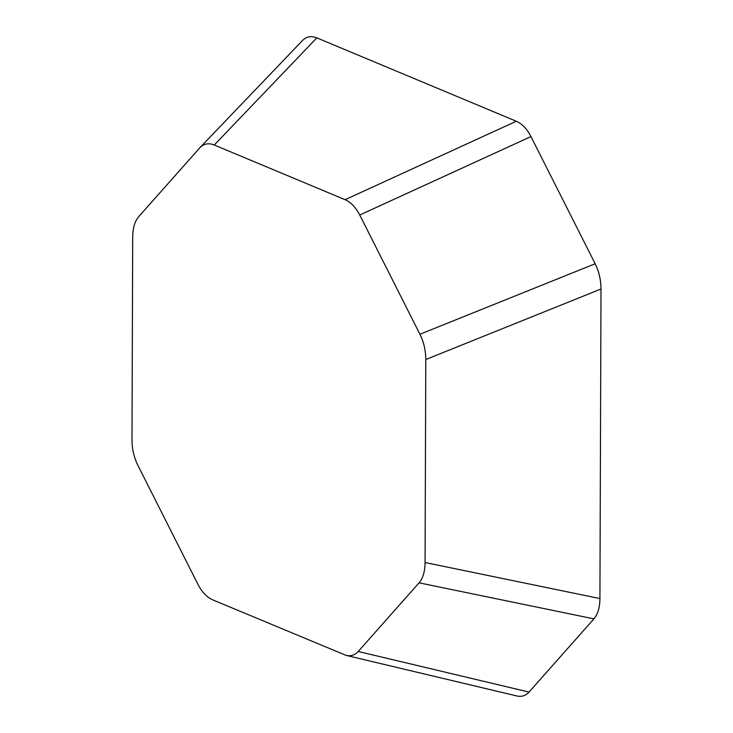 <?xml version="1.0" encoding="UTF-8"?>
<svg xmlns="http://www.w3.org/2000/svg" width="733" height="733" viewBox="0 0 733 733"><rect width="100%" height="100%" fill="white"/><g stroke="black" fill="none" stroke-linecap="round" stroke-linejoin="round"><path stroke-width="1.1" d="M214.274 145.006C208.685 142.77 203.911 143.65 199.962 147.626L302.527 40.489C306.486 36.513 311.259 35.642 316.848 37.869L214.274 145.006L345.087 199.688L516.316 121.247C522.116 123.795 526.99 128.907 530.958 136.576L595.159 263.752C599.017 271.549 600.959 279.969 601.005 289.004L599.924 598.568C599.814 607.538 597.816 614.309 593.922 618.872L529.024 692.08C525.689 695.745 521.639 697.037 516.875 695.974L346.068 655.375C350.823 656.438 354.873 655.146 358.208 651.481L529.024 692.08M316.848 37.869L516.316 121.247M601.005 289.004L425.781 359.518L425.076 562.532L599.924 598.568M346.068 655.375L212.689 599.851C206.889 597.303 202.006 592.2 198.038 584.522L137.841 465.281C133.983 457.474 132.041 449.054 131.995 440.02L132.7 237.006C132.81 228.036 134.808 221.265 138.702 216.702L199.962 147.626M593.922 618.872L419.074 582.836L358.208 651.481M419.074 582.836C422.959 578.273 424.966 571.502 425.076 562.532M425.781 359.518C425.736 350.484 423.784 342.064 419.936 334.257L595.159 263.752M530.958 136.576L359.738 215.016L419.936 334.257M359.738 215.016C355.771 207.338 350.887 202.235 345.087 199.688"/></g></svg>
